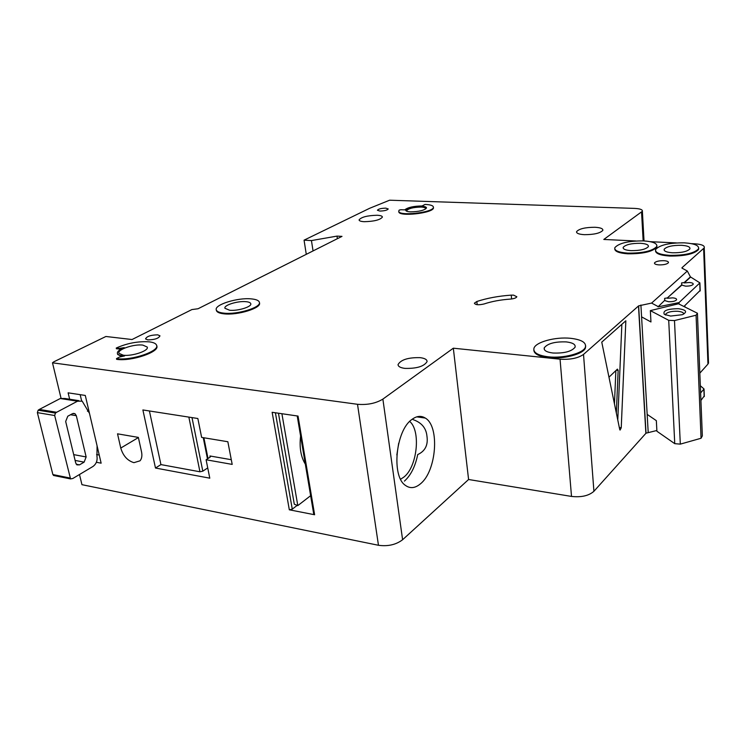 <?xml version="1.0" encoding="UTF-8"?>
<svg xmlns="http://www.w3.org/2000/svg" width="746" height="746" viewBox="0 0 746 746"><rect width="100%" height="100%" fill="white"/><g stroke="black" fill="none" stroke-linecap="round" stroke-linejoin="round"><path stroke-width="1.12" d="M670.626 316.062L664.322 314.364C662.532 310.737 667.213 308.844 678.366 308.695C686.395 309.888 687.719 311.893 682.348 314.7L670.626 316.062M683.709 314.103C683.765 312.621 681.779 311.679 677.741 311.278C671.624 311.082 667.595 312.042 665.665 314.141L665.572 315.017M668.714 320.332L674.487 320.566L696.074 315.222L701.053 438.256L702.34 435.869L697.426 313.236L678.468 303.781L650.344 310.616L668.714 320.332L674.748 443.665L680.315 444.131L701.053 438.256M696.074 315.222L697.426 313.236M647.164 414.394L656.34 420.651L656.909 431.244L674.748 443.665M650.344 310.616L650.96 321.964L641.579 316.863M674.487 320.566L680.315 444.131M400.611 479.23L403.866 477.095C417.275 466.837 421.042 430.862 409.703 421.425M396.844 454.939L398.681 443.292M404.425 481.114C410.841 475.323 415.27 466.474 417.723 454.566C425.211 451.125 428.279 444.961 426.936 436.056C426.162 428.055 421.555 422.581 413.125 419.634L412.594 418.954M97.073 445.819L96.952 456.188C97.605 460.599 96.271 464.021 92.952 466.483L72.81 478.494L70.562 478.913L54.672 415.522L37.365 412.631L38.139 410.207L39.324 409.423L60.286 398.513L65.033 398.504L78.936 400.677M54.337 475.622L52.873 474.559L37.365 412.631M80.167 394.671L81.64 400.9M60.286 398.513L77.491 401.208L82.209 401.18L89.483 413.368M77.491 401.208L56.631 412.277L55.456 413.07L54.672 415.522M67.774 416.221L72.511 413.666L74.954 413.666L76.316 415.69L86.144 456.953L84.121 462.147L79.496 464.861L76.913 464.87L75.738 463.042L65.676 421.471L67.774 416.221M99.237 455.041L96.598 454.556M87.441 411.186L89.035 411.438M147.773 339.887L145.545 338.917C146.757 336.334 150.813 334.973 157.704 334.842L159.97 335.831C158.73 338.414 154.664 339.766 147.773 339.887M379.873 211.062L377.411 210.251C378.436 208.964 381.225 208.265 385.766 208.143L388.237 208.955C387.202 210.241 384.414 210.941 379.873 211.062M133.926 462.66L140.034 460.814C141.815 458.669 142.309 455.647 141.516 451.768L138.355 437.398L117.532 433.827L120.759 448.057C123.109 455.862 127.501 460.73 133.926 462.66M513.565 295.136L516.838 296.749C516.176 297.962 514.003 298.745 510.329 299.099C500.687 299.752 491.931 301.375 484.061 303.967C478.634 305.226 475.398 304.965 474.372 303.193L476.853 301.487C487.175 298.12 498.645 296.003 511.252 295.136L513.565 295.136M223.968 313.161C237.517 314.793 261.398 307.38 259.384 302.326C258.881 300.507 256.204 299.36 251.374 298.894C237.834 297.384 214.074 304.713 216.284 309.898C216.862 311.586 219.427 312.677 223.968 313.161M259.384 302.326L259.505 303.007C261.52 308.07 237.648 315.483 224.089 313.842C219.548 313.357 216.993 312.266 216.415 310.578L216.349 310.224M246.021 301.682C237.89 300.759 223.623 305.17 224.928 308.266L229.572 310.243C237.704 311.203 252.017 306.765 250.787 303.725C250.47 302.643 248.884 301.962 246.021 301.682M116.245 348.037L119.323 348.41L124.256 347.645C119.09 349.781 116.833 351.814 117.495 353.735C118.278 355.068 120.647 355.795 124.601 355.917L119.574 357.026L116.488 358.612C131.333 360.961 160.353 350.956 156.52 345.053C155.746 343.412 153.331 342.349 149.284 341.855C138.159 341.127 127.146 343.188 116.245 348.037L116.404 348.746L121.057 349.128M142.878 345.118C133.991 343.785 116.609 349.734 119.062 353.362L123.202 355.18C132.107 356.569 149.508 350.583 147.176 347.011L142.878 345.118M627.778 253.127C642.828 253.23 652.489 251.029 656.76 246.516C657.487 243.429 653.086 241.555 643.537 240.902C628.477 240.855 618.91 243.112 614.844 247.663C614.21 250.6 618.527 252.428 627.778 253.127M656.946 245.91L656.797 247.187C652.526 251.7 642.865 253.91 627.815 253.808C619.208 253.174 614.853 251.523 614.751 248.828M640.46 243.299C631.424 243.261 625.67 244.604 623.199 247.336C622.817 249.117 625.409 250.218 630.995 250.628C640.031 250.684 645.812 249.36 648.349 246.646C648.778 244.809 646.148 243.69 640.46 243.299M681.462 245.294C672.482 245.229 666.728 246.534 664.192 249.22C663.679 251.141 666.448 252.325 672.51 252.791C681.48 252.875 687.271 251.589 689.882 248.922C690.432 246.945 687.625 245.732 681.462 245.294M669.46 255.346C684.408 255.505 694.078 253.36 698.47 248.922C699.412 245.593 694.722 243.569 684.371 242.842C669.414 242.748 659.846 244.94 655.659 249.416C654.82 252.586 659.427 254.563 669.46 255.346M698.732 248.185L698.498 249.612C694.106 254.05 684.436 256.195 669.498 256.037C660.275 255.356 655.613 253.584 655.501 250.721M566.223 341.901C554.875 341.537 547.545 343.524 544.226 347.869C543.694 350.489 546.604 352.205 552.963 353.017C564.237 353.436 571.613 351.497 575.082 347.207C575.735 344.456 572.779 342.694 566.223 341.901M548.422 356.83C563.323 358.574 583.344 353.306 585.368 347.216C586.524 342.573 581.572 339.598 570.522 338.292C555.416 336.688 535.535 342.06 533.94 348.317C533.11 352.625 537.931 355.469 548.422 356.83M585.685 345.874L585.423 348.028C583.4 354.117 563.398 359.395 548.487 357.642C539.013 356.467 534.127 353.968 533.828 350.154M555.863 493.852L565.496 495.437M425.406 209.141L425.686 208.591C425.63 207.714 424.11 207.201 421.108 207.062C413.265 207.248 408.444 208.451 406.645 210.68L407.083 211.36M405.815 210.596C408.137 208.246 413.387 206.996 421.555 206.829L426.451 208.097M421.49 206.269C412.93 206.474 407.67 207.789 405.703 210.213C405.777 211.146 407.419 211.696 410.626 211.864C419.205 211.659 424.493 210.353 426.488 207.938C426.423 206.978 424.763 206.418 421.49 206.269M433.417 207.239C433.818 212.629 397.59 216.582 398.784 211.025L399.185 210.111L400.919 209.729L404.724 209.868C407.81 207.388 413.592 206.092 422.087 205.961L425.043 204.432C430.535 204.684 433.323 205.626 433.417 207.239L433.482 207.798C433.883 213.207 397.655 217.161 398.858 211.584L398.83 211.379M411.923 419.448C416.678 415.904 421.136 415.447 425.285 418.058C439.916 426.274 436.55 471.164 420.427 483.846C415.14 488.266 410.132 488.779 405.414 485.385C391.221 476.256 395.734 430.377 411.923 419.448M377.14 215.258C367.302 215.519 361.278 217.067 359.068 219.921C359.199 220.919 360.924 221.506 364.244 221.693C374.1 221.45 380.162 219.911 382.409 217.067C382.297 216.042 380.535 215.435 377.14 215.258M595 227.269C585.237 227.316 579.092 228.78 576.583 231.652C576.332 233.311 578.915 234.319 584.314 234.673C594.086 234.645 600.26 233.209 602.843 230.346C603.122 228.63 600.511 227.605 595 227.269M420.11 357.651C408.221 357.409 400.863 359.712 398.056 364.561C398.112 366.51 400.388 367.787 404.873 368.384C416.716 368.673 424.11 366.417 427.066 361.614C427.094 359.563 424.772 358.239 420.11 357.651M663.949 260.69C659.063 260.634 655.92 261.361 654.512 262.872C654.223 263.953 655.706 264.616 658.951 264.886C663.837 264.951 666.999 264.224 668.425 262.723C668.724 261.632 667.232 260.951 663.949 260.69M658 306.867L664.826 300.237L658 306.867L679.028 302.578L699.897 282.883L690.423 276.887L684.194 282.566L681.602 282.893L681.835 285.093L685.443 286.119C689.388 286.203 691.962 285.615 693.174 284.357C693.491 283.368 692.223 282.743 689.379 282.482L684.213 282.921L690.432 277.242M681.816 284.739L667.362 297.924L664.63 298.353L664.826 300.237M667.362 297.924L681.835 285.093M664.845 300.61L668.509 301.72C672.594 301.832 675.27 301.207 676.538 299.845C676.874 298.801 675.596 298.139 672.706 297.85L667.381 298.297M300.591 435.99C299.267 447.535 300.852 456.916 305.319 464.124M156.669 345.771C160.511 351.683 131.492 361.698 116.646 359.339L116.488 358.612M117.486 353.716L117.654 354.462L121.411 356.346M635.834 240.986L603.803 239.457L642.381 211.267C642.688 209.635 640.049 208.675 634.473 208.395L389.617 200.208L369.68 208.274L304.06 240.165L311.446 240.576L336.996 236.109L341.994 236.37L198.044 308.751L191.89 309.571L132.033 339.533L105.904 336.483L53.889 361.773L52.481 362.808L357.511 404.295C367.405 405.097 375.863 403.372 382.875 399.11L453.326 348.195L560.06 359.19C570.298 359.796 578.113 358.201 583.521 354.415L638.641 305.851L646.027 433.184L656.872 430.489M657.981 306.485L651.594 303.081L638.641 305.851M651.594 303.081L687.336 271.04L682.003 268.112M691.328 243.634L694.74 243.793C701.716 244.287 704.886 245.648 704.233 247.868L681.984 267.711M676.435 242.926L650.204 241.676M382.875 399.11L402.607 539.731L468.591 479.501L571.511 496.426C581.339 497.489 588.808 495.782 593.919 491.297L645.877 433.342L638.492 305.981M402.607 539.731C396.042 544.72 387.995 546.566 378.464 545.279L357.511 404.295M79.486 474.512L81.948 484.676L378.464 545.279M699.823 373.159L707.954 364.095L708.458 361.446M96.383 462.278L101.139 463.173L85.286 395.445L68.119 392.834L69.648 399.222M209.785 478.177L206.101 459.769L232.192 464.394L227.847 441.735L201.634 437.398L197.849 418.506L142.887 409.955L155.485 468.031L209.785 478.177M52.481 362.808L61.032 398.187M314.616 514.749L298.036 416.082L272.15 412.296L289.317 509.807L314.616 514.749L313.74 514.143L297.216 415.96M310.634 495.698L297.803 505.602L281.904 413.722M297.803 505.602L294.297 504.203L278.454 413.219M297.067 505.462L292.273 509.154L289.317 509.807M621.231 427.794L620.057 430.088L619.712 429.407L601.761 342.144L625.847 320.78L621.231 427.794L619.329 427.551M687.336 271.04L690.423 276.887M684.865 305.58L684.931 307.007M700.615 392.965L704.028 388.974L700.326 385.729M683.914 306.494L700.196 290.38M700.923 400.471L704.299 395.865M453.326 348.195L468.591 479.501M682.114 267.544L682.142 268.271M682.245 267.432L682.282 268.364M304.06 240.165L306.28 254.321M311.446 240.576L313.05 250.926M336.996 236.109L337.369 238.692M617.772 419.97L621.856 324.314M616.252 370.23L618.154 370.426L617.418 369.111L608.969 377.187M618.154 370.426L616.345 413.042M615.86 370.603L614.462 403.856M209.915 455.974L210.624 456.375L210.148 457.121L209.915 455.974L231.297 459.704M210.148 457.121L206.101 459.769M207.733 467.901L202.809 471.174L199.947 471.78L188.859 417.107M149.414 410.971L160.931 464.59L199.947 471.78M160.931 464.59L155.485 468.031M52.873 474.559L70.003 478.018M70.534 414.739L76.316 415.69M73.695 454.622L86.144 456.953M75.104 460.431L84.121 462.147M76.269 464.236L79.496 464.861M38.139 410.207L55.456 413.07M39.324 409.423L56.631 412.277M275.405 412.771L292.273 509.154M583.521 354.415L593.919 491.297M640.907 305.021L648.19 432.223M676.771 303.445L676.808 304.191M679.028 302.578L679.093 304.098M699.748 283.079L700.056 291.043M703.879 389.198L704.168 396.658M643.155 240.893L641.56 212.172M703.627 248.586L707.954 364.095M560.06 359.19L571.511 496.426M119.323 348.41L119.481 349.128M511.252 295.136L511.616 298.969M476.853 301.487L477.198 304.704M203.882 437.771L208.022 458.52M192.002 417.592L202.809 471.174M138.392 437.566L120.759 448.057M665.665 314.141L665.712 315.082M73.257 413.387L74.954 413.666M53.442 475.444L70.562 478.913M656.76 246.516L656.797 247.187M623.199 247.336L623.264 248.343M664.192 249.22L664.248 250.386M698.47 248.922L698.498 249.612M544.226 347.869L544.384 349.632M585.368 347.216L585.423 348.028M416.706 416.865L425.285 418.058M576.583 231.652L576.639 232.454M398.056 364.561L398.15 365.27M654.512 262.872L654.55 263.552M664.63 298.353L664.705 299.855M681.602 282.893L681.667 284.282M699.897 282.883L700.205 290.856M704.028 388.974L704.317 396.434M704.233 247.868L708.523 363.218M147.176 347.011L147.298 347.58M117.495 353.735L117.654 354.462M216.284 309.898L216.415 310.578M203.238 437.66L207.472 458.874M644.022 240.93L642.381 211.267"/></g></svg>
